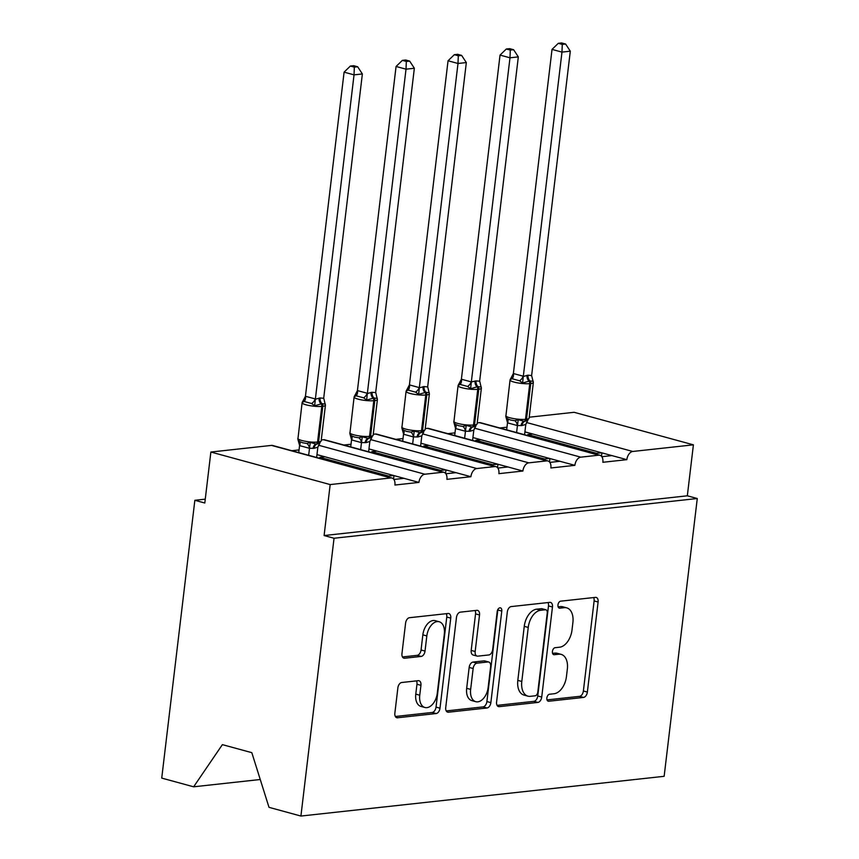 <?xml version="1.0" encoding="UTF-8"?>
<svg xmlns="http://www.w3.org/2000/svg" width="859" height="859" viewBox="0 0 859 859"><rect width="100%" height="100%" fill="white"/><g stroke="black" fill="none" stroke-linecap="round" stroke-linejoin="round"><path stroke-width="1.29" d="M546.861 697.98A3.586 2.201 105.3 0 0 548.214 701.191A3.586 2.201 105.3 0 0 548.74 701.234L583.486 697.433A5.133 3.146 105.3 0 0 587.363 692.075L598.1 602.009A5.133 3.146 105.3 0 0 596.178 597.424A5.133 3.146 105.3 0 0 595.427 597.37L560.669 601.171A3.586 2.201 105.3 0 0 557.963 604.919A3.586 2.201 105.3 0 0 559.306 608.129A3.586 2.201 105.3 0 0 559.832 608.172L564.331 607.678A16.407 10.083 105.3 0 1 566.736 607.861A16.407 10.083 105.3 0 1 572.889 622.55L571.997 630.055A16.407 10.083 105.3 0 1 559.617 647.203L555.118 647.697A3.586 2.201 105.3 0 0 552.412 651.455A3.586 2.201 105.3 0 0 553.754 654.665A3.586 2.201 105.3 0 0 554.28 654.708L558.779 654.214A16.407 10.083 105.3 0 1 561.195 654.386A16.407 10.083 105.3 0 1 567.337 669.075L566.446 676.581A16.407 10.083 105.3 0 1 554.066 693.739L549.567 694.233A3.586 2.201 105.3 0 0 546.861 697.98M401.744 682.497A5.133 3.146 105.3 0 0 397.878 687.866L394.861 713.131A5.133 3.146 105.3 0 0 396.783 717.716A5.133 3.146 105.3 0 0 397.534 717.77L436.136 713.55A5.133 3.146 105.3 0 0 440.001 708.192L450.739 618.136A5.133 3.146 105.3 0 0 448.817 613.541A5.133 3.146 105.3 0 0 448.065 613.487L409.475 617.707A5.133 3.146 105.3 0 0 405.598 623.065L401.958 653.592A5.133 3.146 105.3 0 0 403.88 658.177A5.133 3.146 105.3 0 0 404.643 658.23L421.157 656.426A5.133 3.146 105.3 0 0 425.022 651.068L426.826 635.928A13.712 8.429 105.3 0 1 439.185 621.744A13.712 8.429 105.3 0 1 444.328 634.017L437.263 693.31A13.712 8.429 105.3 0 1 424.904 707.494A13.712 8.429 105.3 0 1 419.761 695.221L420.942 685.342A5.133 3.146 105.3 0 0 419.02 680.747A5.133 3.146 105.3 0 0 418.258 680.693L401.744 682.497M697.272 498.521L334.044 538.249L300.918 816.05L664.147 776.311L697.272 498.521L687.329 495.804L693.406 444.833L632.761 451.469A7.838 4.81 105.3 0 0 626.845 459.662L602.857 462.282A7.838 4.81 -74.7 0 0 599.915 455.27A7.838 4.81 -74.7 0 0 598.766 455.184L580.77 457.16A7.838 4.81 105.3 0 0 574.864 465.353L550.877 467.972A7.838 4.81 -74.7 0 0 547.935 460.961A7.838 4.81 -74.7 0 0 546.786 460.875L528.79 462.84A7.838 4.81 105.3 0 0 522.884 471.033L498.886 473.663A7.838 4.81 -74.7 0 0 495.954 466.652A7.838 4.81 -74.7 0 0 494.805 466.566L476.809 468.531A7.838 4.81 105.3 0 0 470.893 476.724L446.905 479.343A7.838 4.81 -74.7 0 0 443.963 472.332A7.838 4.81 -74.7 0 0 442.814 472.246L424.818 474.222A7.838 4.81 105.3 0 0 418.913 482.414L394.915 485.034A7.838 4.81 -74.7 0 0 391.983 478.023A7.838 4.81 -74.7 0 0 390.834 477.937L330.178 484.573L210.874 452.038L204.796 503.009L194.853 500.292L205.258 499.154M496.588 701.996A5.133 3.146 105.3 0 0 498.51 706.592A5.133 3.146 105.3 0 0 499.262 706.646L537.863 702.426A5.133 3.146 105.3 0 0 541.728 697.057L552.466 607.002A5.133 3.146 105.3 0 0 550.544 602.417A5.133 3.146 105.3 0 0 549.792 602.363L511.191 606.583A5.133 3.146 105.3 0 0 507.325 611.941L496.588 701.996M486.999 707.988L448.398 712.208A5.133 3.146 105.3 0 1 447.646 712.154A5.133 3.146 105.3 0 1 445.724 707.569L456.462 617.503A5.133 3.146 105.3 0 1 460.338 612.145L476.852 610.341A5.133 3.146 105.3 0 1 477.604 610.395A5.133 3.146 105.3 0 1 479.526 614.98L475.167 651.509A5.133 3.146 105.3 0 0 477.089 656.093A5.133 3.146 105.3 0 0 477.84 656.147L488.803 654.955A5.133 3.146 105.3 0 0 492.669 649.597L497.2 611.565A3.586 2.201 105.3 0 1 500.443 607.85A3.586 2.201 105.3 0 1 501.785 611.071L490.865 702.63A5.133 3.146 105.3 0 1 486.999 707.988L483.016 706.903L446.229 710.93M299.039 449.933L291.867 450.717M316.971 454.615L324.852 456.763L319.859 457.31L388.655 476.069L393.658 475.521L418.913 482.414M324.852 456.763L393.658 475.521M388.536 477.078L388.655 476.069M319.859 457.31L319.741 458.319M403.998 478.345L393.884 479.451M351.03 444.253L343.847 445.037M368.962 448.924L376.843 451.072L371.84 451.619L440.646 470.388L445.638 469.841L470.893 476.724M376.843 451.072L445.638 469.841M440.527 471.398L440.646 470.388M371.84 451.619L371.722 452.639M455.979 472.654L445.875 473.76M403.011 438.562L395.838 439.346M420.942 443.244L428.824 445.392L423.831 445.939L492.626 464.698L497.629 464.15L522.884 471.033M428.824 445.392L497.629 464.15M492.508 465.707L492.626 464.698M423.831 445.939L423.702 446.948M507.97 466.974L497.855 468.08M454.991 432.872L447.818 433.666M472.922 437.553L480.804 439.701L475.811 440.248L544.617 459.007L549.61 458.459L574.864 465.353M480.804 439.701L549.61 458.459M544.488 460.027L544.617 459.007M475.811 440.248L475.693 441.258M559.95 461.283L549.835 462.389M506.982 427.191L499.809 427.975M524.913 431.862L532.795 434.01L527.791 434.557L596.597 453.327L601.59 452.779L626.845 459.662M532.795 434.01L601.59 452.779M596.479 454.336L596.597 453.327M527.791 434.557L527.673 435.577M611.93 455.592L601.826 456.698M210.874 452.038L271.519 445.402A7.838 4.81 -74.7 0 1 272.668 445.488L391.983 478.023M321.277 439.958L323.51 439.711A7.838 4.81 -74.7 0 1 324.659 439.797L443.963 472.332M373.268 434.267L375.49 434.031A7.838 4.81 -74.7 0 1 376.639 434.117L495.954 466.652M425.248 428.587L427.471 428.34A7.838 4.81 -74.7 0 1 428.63 428.426L547.935 460.961M477.239 422.896L479.462 422.649A7.838 4.81 -74.7 0 1 480.611 422.735L599.915 455.27M529.219 417.206L574.102 412.299L693.406 444.833M334.044 538.249L324.101 535.544L330.178 484.573M324.101 535.544L687.329 495.804M300.918 816.05L269.007 807.342L251.816 752.667L222.384 744.635L193.64 786.801L260.256 779.51M193.64 786.801L161.728 778.093L194.853 500.292M601.504 456.29L601.912 452.865M549.524 461.981L549.932 458.545M497.533 467.672L497.941 464.236M445.553 473.352L445.961 469.927M393.562 479.043L393.98 475.607M561.195 654.386L557.212 653.302A16.407 10.083 105.3 0 0 554.807 653.13L558.779 654.214M552.573 653.366L554.807 653.13M566.736 607.861L562.763 606.776A16.407 10.083 105.3 0 0 560.358 606.594L564.331 607.678M558.125 606.841L560.358 606.594M547.022 699.902L579.514 696.348A5.133 3.146 105.3 0 0 583.379 690.99L594.117 600.924A5.133 3.146 105.3 0 0 593.623 597.563M497.082 705.368L533.879 701.341A5.133 3.146 105.3 0 0 537.755 695.973L548.493 605.917A5.133 3.146 105.3 0 0 547.988 602.556M535.103 695.811A3.586 2.201 105.3 0 0 537.809 692.064L547.237 613.004A3.586 2.201 105.3 0 0 545.884 609.793A3.586 2.201 105.3 0 0 545.358 609.761L540.612 610.277A16.407 10.083 105.3 0 0 528.242 627.435L521.8 681.466A16.407 10.083 105.3 0 0 527.952 696.155A16.407 10.083 105.3 0 0 530.357 696.327L535.103 695.811M545.884 609.793L541.911 608.709A3.586 2.201 105.3 0 0 541.385 608.677L545.358 609.761M527.952 696.155L523.969 695.071A16.407 10.083 105.3 0 1 517.816 680.382L524.258 626.351A16.407 10.083 105.3 0 1 536.639 609.192L541.385 608.677M477.089 656.093L473.116 655.009A5.133 3.146 105.3 0 1 471.194 650.424L475.553 613.895A5.133 3.146 105.3 0 0 475.048 610.534M483.016 706.903A5.133 3.146 105.3 0 0 486.892 701.545L497.801 609.987A3.586 2.201 105.3 0 0 497.844 609.546M470.646 689.401A13.712 8.429 105.3 0 0 475.789 701.685A13.712 8.429 105.3 0 0 488.148 687.49L490.639 666.605A5.133 3.146 105.3 0 0 488.717 662.01A5.133 3.146 105.3 0 0 487.966 661.956L477.013 663.159A5.133 3.146 105.3 0 0 473.137 668.517L470.646 689.401L466.673 688.317A13.712 8.429 105.3 0 0 471.816 700.6L475.789 701.685M488.717 662.01L484.744 660.925A5.133 3.146 105.3 0 0 483.993 660.872L487.966 661.956M466.673 688.317L469.164 667.432A5.133 3.146 105.3 0 1 473.03 662.074L483.993 660.872M424.904 707.494L420.921 706.409A13.712 8.429 105.3 0 1 415.777 694.136L416.959 684.258A5.133 3.146 105.3 0 0 416.465 680.886M439.185 621.744L435.212 620.66A13.712 8.429 105.3 0 0 422.853 634.844L426.826 635.928M402.463 656.952L417.184 655.342A5.133 3.146 105.3 0 0 421.05 649.984L422.853 634.844M395.365 716.492L432.163 712.465A5.133 3.146 105.3 0 0 436.028 707.107L446.766 617.052A5.133 3.146 105.3 0 0 446.272 613.68M533.256 381.353L529.906 380.913A2.609 2.008 83.8 0 1 530.755 383.511L529.756 383.619A11.231 2.083 -173.2 0 1 514.036 382.072A11.231 2.083 -173.2 0 1 510.053 379.957L505.833 416.572L507.379 418.698L510.59 420.03L514.831 420.738L518.235 419.697L524.108 421.286A2.609 2.008 -96.2 0 0 525.504 419.299L526.503 419.192A11.231 2.083 6.8 0 0 529.101 418.193L533.353 382.513A11.231 2.083 -173.2 0 1 530.755 383.511L526.503 419.192A2.609 2.008 83.8 0 1 525.107 421.178L527.276 420.62M565.609 44.034L561.636 42.95L558.307 43.315L562.28 44.4L565.609 44.034L570.301 51.196L561.969 52.109L523.292 376.467L528.049 375.2A5.745 4.402 -96.2 0 0 529.906 380.913L522.605 383.017L519.598 380.784L512.136 378.744L510.171 379.624L510.643 378.669M562.28 44.4L561.969 52.109L552.026 49.403L513.381 373.525L523.324 376.231M570.301 51.196L531.624 375.555L533.353 382.513M528.049 375.2L531.624 375.555M510.171 379.624L513.381 373.525M524.57 434.729L525.805 424.4L522.047 425.549L517.354 425.549L507.572 422.875L505.833 416.583M516.603 432.56L517.44 425.538M506.66 429.844L507.497 422.821M518.235 419.697L517.472 425.312M525.805 424.4L527.737 420.577M523.292 376.467L522.605 383.017M552.026 49.403L558.307 43.315M481.276 387.044L477.926 386.604A2.609 2.008 83.8 0 1 478.774 389.202L477.765 389.31A11.231 2.083 -173.2 0 1 462.056 387.763A11.231 2.083 -173.2 0 1 458.062 385.648L453.853 422.263L455.388 424.389L458.609 425.71L462.851 426.418L466.244 425.388L472.128 426.977A2.609 2.008 -96.2 0 0 473.513 424.99L474.512 424.883A11.231 2.083 6.8 0 0 477.121 423.874L481.373 388.193A11.231 2.083 -173.2 0 1 478.774 389.202L474.512 424.883A2.609 2.008 83.8 0 1 473.126 426.869L475.263 426.322L477.121 423.874M513.618 49.725L509.645 48.641L506.316 49.006L510.289 50.08L513.618 49.725L518.321 56.887L509.988 57.8L471.333 381.922L476.069 380.891A5.745 4.402 -96.2 0 0 477.926 386.604L470.614 388.708L467.618 386.464L460.156 384.435L458.191 385.315L458.652 384.36M510.289 50.08L509.988 57.8L500.045 55.083L461.39 379.216L471.333 381.922M518.321 56.887L479.666 381.009L481.373 388.193M476.069 380.891L479.644 381.235M458.191 385.315L461.39 379.216M472.59 440.409L473.824 430.08L470.066 431.239L465.374 431.239L455.592 428.566L453.853 422.263M464.622 438.24L465.46 431.218M454.679 435.534L455.517 428.512M466.244 425.388L465.481 430.993M473.824 430.08L475.757 426.268M471.312 382.148L470.614 388.708M500.045 55.083L506.316 49.006M429.285 392.724L425.935 392.284A2.609 2.008 83.8 0 1 426.783 394.882L425.785 394.99A11.231 2.083 -173.2 0 1 410.065 393.443A11.231 2.083 -173.2 0 1 406.082 391.328L401.862 427.943L403.408 430.08L406.629 431.401L410.86 432.109L414.263 431.068L420.137 432.657A2.609 2.008 -96.2 0 0 421.533 430.67L422.531 430.563A11.231 2.083 6.8 0 0 425.13 429.564L429.382 393.884A11.231 2.083 -173.2 0 1 426.783 394.882L422.531 430.563A2.609 2.008 83.8 0 1 421.135 432.549L423.262 432.023L425.13 429.564M461.637 55.406L457.664 54.321L454.336 54.686L458.309 55.771L461.637 55.406L466.33 62.578L457.997 63.48L419.321 387.838L424.078 386.571A5.745 4.402 -96.2 0 0 425.935 392.284L418.634 394.388L415.627 392.155L408.165 390.115L406.21 391.006L406.672 390.05M458.309 55.771L457.997 63.48L448.054 60.774L409.41 384.896L419.353 387.613M466.33 62.578L427.685 386.7L429.382 393.884M424.078 386.571L427.664 386.926M406.21 391.006L409.41 384.896M420.599 446.1L421.833 435.771L418.075 436.92L413.394 436.92L403.612 434.257L401.872 427.954M412.642 443.931L413.469 436.909M402.699 441.215L403.537 434.203M414.263 431.068L413.501 436.683M421.833 435.771L423.766 431.959M419.321 387.838L418.634 394.388M448.054 60.774L454.336 54.686M377.305 398.415L373.955 397.975A2.609 2.008 83.8 0 1 374.803 400.573L373.805 400.681A11.231 2.083 -173.2 0 1 358.085 399.134A11.231 2.083 -173.2 0 1 354.101 397.019L349.881 433.634L351.417 435.76L354.638 437.091L358.879 437.8L362.273 436.759L368.157 438.348A2.609 2.008 -96.2 0 0 369.542 436.361L370.551 436.254A11.231 2.083 6.8 0 0 373.15 435.255L377.402 399.575A11.231 2.083 -173.2 0 1 374.803 400.573L370.551 436.254A2.609 2.008 83.8 0 1 369.155 438.24L371.324 437.682M409.657 61.096L405.684 60.012L402.356 60.377L406.328 61.461L409.657 61.096L414.349 68.258L406.017 69.171L367.341 393.529L372.097 392.262A5.745 4.402 -96.2 0 0 373.955 397.975L366.653 400.079L363.647 397.835L356.184 395.806L354.219 396.686L354.692 395.731M406.328 61.461L406.017 69.171L396.074 66.465L357.43 390.587L367.373 393.293M414.349 68.258L375.694 392.38L377.402 399.575M372.097 392.262L375.673 392.617M354.219 396.686L357.43 390.587M368.618 451.791L369.853 441.451L366.095 442.61L361.403 442.61L351.621 439.937L349.881 433.645M360.651 449.611L361.489 442.6M350.708 446.905L351.546 439.883M362.273 436.759L361.51 442.364M369.853 441.451L371.786 437.639M367.341 393.529L366.653 400.079M396.074 66.465L402.356 60.377M325.325 404.106L321.975 403.666A2.609 2.008 83.8 0 1 322.812 406.264L321.814 406.371A11.231 2.083 -173.2 0 1 306.105 404.825A11.231 2.083 -173.2 0 1 302.11 402.71L297.89 439.325L299.437 441.451L302.658 442.772L306.899 443.48L310.292 442.439L316.166 444.039A2.609 2.008 -96.2 0 0 317.562 442.052L318.56 441.945A11.231 2.083 6.8 0 0 321.159 440.935L325.421 405.255A11.231 2.083 -173.2 0 1 322.812 406.264L318.56 441.945A2.609 2.008 83.8 0 1 317.175 443.931L319.312 443.384M357.666 66.777L353.693 65.703L350.365 66.057L354.337 67.142L357.666 66.777L362.369 73.949L354.037 74.862L315.35 399.21L320.106 397.953A5.745 4.402 -96.2 0 0 321.975 403.666L314.662 405.77L311.656 403.526L304.204 401.497L302.239 402.377L302.701 401.421M354.337 67.142L354.037 74.862L344.094 72.145L305.439 396.267L315.382 398.984M362.369 73.949L323.714 398.071L325.421 405.255M320.106 397.953L323.693 398.297M302.239 402.377L305.439 396.267M316.627 457.471L317.862 447.142L314.104 448.301L309.423 448.291L299.641 445.628L297.901 439.325M308.671 455.302L309.508 448.28M298.728 452.596L299.566 445.574M310.292 442.439L309.53 448.054M317.862 447.142L319.806 443.33M315.35 399.21L314.662 405.77M344.094 72.145L350.365 66.057M547.741 700.965L548.74 701.234M558.833 607.904L559.832 608.172M553.282 654.429L554.28 654.708M271.519 445.402L390.834 477.937M318.528 445.23L424.818 474.222M323.51 439.711L442.814 472.246M370.519 439.55L476.809 468.531M375.49 434.031L494.805 466.566M422.499 433.859L528.79 462.84M427.471 428.34L546.786 460.875M474.479 428.169L580.77 457.16M479.462 422.649L598.766 455.184M526.47 422.488L632.761 451.469M594.117 600.924L598.1 602.009M583.379 690.99L587.363 692.075M579.514 696.348L583.486 697.433M548.493 605.917L552.466 607.002M537.755 695.973L541.728 697.057M533.879 701.341L537.863 702.426M497.833 706.259L499.262 706.646M536.639 609.192L540.612 610.277M524.258 626.351L528.242 627.435M517.816 680.382L521.8 681.466M446.97 711.821L448.398 712.208M475.553 613.895L479.526 614.98M471.194 650.424L475.167 651.509M497.801 609.987L501.785 611.071M486.892 701.545L490.865 702.63M473.03 662.074L477.013 663.159M469.164 667.432L473.137 668.517M416.959 684.258L420.942 685.342M415.777 694.136L419.761 695.221M421.05 649.984L425.022 651.068M417.184 655.342L421.157 656.426M403.204 657.844L404.643 658.23M446.766 617.052L450.739 618.136M436.028 707.107L440.001 708.192M432.163 712.465L436.136 713.55M396.106 717.383L397.534 717.77M505.801 415.638A11.231 2.083 6.8 0 0 509.784 417.753A11.231 2.083 6.8 0 0 525.504 419.299L529.756 383.619A2.609 2.008 -96.2 0 0 528.908 381.02A5.745 4.402 -96.2 0 1 527.05 375.308M521.048 425.656A5.745 4.402 -96.2 0 1 524.108 421.286L525.107 421.178A5.745 4.402 -96.2 0 0 522.047 425.549M507.379 418.698A5.745 3.039 -54.5 0 1 507.572 422.875M514.831 420.738A5.745 3.683 -97.2 0 1 517.354 425.549M513.467 373.515A5.745 3.683 -97.2 0 1 512.136 378.744M523.249 376.178A5.745 3.039 -54.5 0 1 519.598 380.784M453.81 421.329A11.231 2.083 6.8 0 0 457.804 423.444A11.231 2.083 6.8 0 0 473.513 424.99L477.765 389.31A2.609 2.008 -96.2 0 0 476.928 386.711A5.745 4.402 -96.2 0 1 475.07 380.999M469.057 431.347A5.745 4.402 -96.2 0 1 472.128 426.977L473.126 426.869A5.745 4.402 -96.2 0 0 470.066 431.239M455.388 424.389A5.745 3.039 -54.5 0 1 455.592 428.566M462.851 426.418A5.745 3.683 -97.2 0 1 465.374 431.239M461.476 379.206A5.745 3.683 -97.2 0 1 460.156 384.435M471.258 381.868A5.745 3.039 -54.5 0 1 467.618 386.464M401.829 427.009A11.231 2.083 6.8 0 0 405.813 429.124A11.231 2.083 6.8 0 0 421.533 430.67L425.785 394.99A2.609 2.008 -96.2 0 0 424.937 392.402A5.745 4.402 -96.2 0 1 423.079 386.69M417.077 437.038A5.745 4.402 -96.2 0 1 420.137 432.657L421.135 432.549A5.745 4.402 -96.2 0 0 418.075 436.92M403.408 430.08A5.745 3.039 -54.5 0 1 403.612 434.257M410.86 432.109A5.745 3.683 -97.2 0 1 413.394 436.92M409.496 384.886A5.745 3.683 -97.2 0 1 408.165 390.115M419.278 387.559A5.745 3.039 -54.5 0 1 415.627 392.155M349.838 432.7A11.231 2.083 6.8 0 0 353.833 434.815A11.231 2.083 6.8 0 0 369.542 436.361L373.805 400.681A2.609 2.008 -96.2 0 0 372.956 398.082A5.745 4.402 -96.2 0 1 371.099 392.37M365.096 442.718A5.745 4.402 -96.2 0 1 368.157 438.348L369.155 438.24A5.745 4.402 -96.2 0 0 366.095 442.61M351.417 435.76A5.745 3.039 -54.5 0 1 351.621 439.937M358.879 437.8A5.745 3.683 -97.2 0 1 361.403 442.61M357.505 390.577A5.745 3.683 -97.2 0 1 356.184 395.806M367.287 393.239A5.745 3.039 -54.5 0 1 363.647 397.835M297.858 438.391A11.231 2.083 6.8 0 0 301.842 440.506A11.231 2.083 6.8 0 0 317.562 442.052L321.814 406.371A2.609 2.008 -96.2 0 0 320.976 403.773A5.745 4.402 -96.2 0 1 319.108 398.061M313.106 448.409A5.745 4.402 -96.2 0 1 316.166 444.039L317.175 443.931A5.745 4.402 -96.2 0 0 314.104 448.301M299.437 441.451A5.745 3.039 -54.5 0 1 299.641 445.628M306.899 443.48A5.745 3.683 -97.2 0 1 309.423 448.291M305.525 396.257A5.745 3.683 -97.2 0 1 304.204 401.497M315.307 398.93A5.745 3.039 -54.5 0 1 311.656 403.526M510.053 379.957L511.921 377.498M527.233 420.642L529.101 418.193M458.062 385.648L459.941 383.189M406.082 391.328L407.95 388.88M354.101 397.019L355.97 394.56M371.271 437.703L373.15 435.255M302.11 402.71L303.989 400.251M319.344 443.373L321.159 440.935"/></g></svg>
